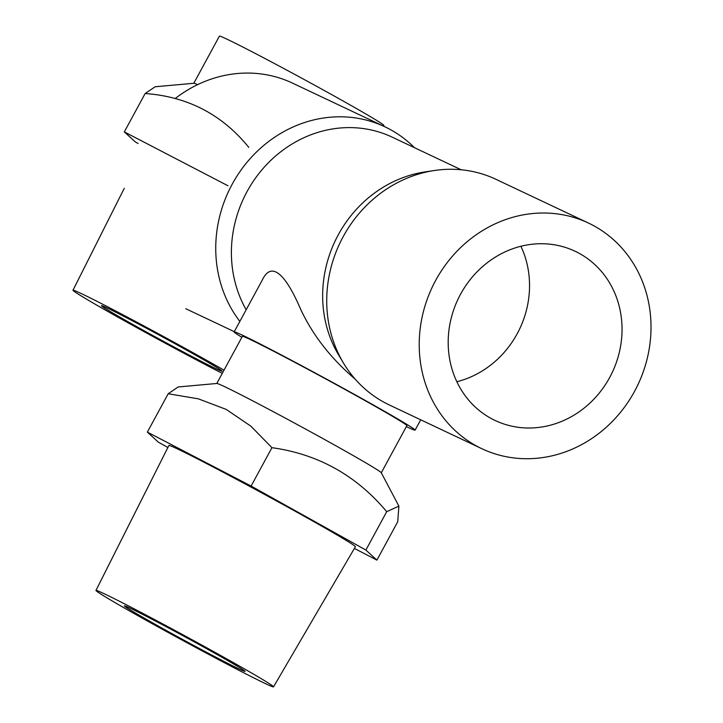 <?xml version="1.0" encoding="UTF-8"?>
<svg xmlns="http://www.w3.org/2000/svg" width="723" height="723" viewBox="0 0 723 723"><rect width="100%" height="100%" fill="white"/><g stroke="black" fill="none" stroke-linecap="round" stroke-linejoin="round"><path stroke-width="1.08" d="M241.871 337.298A102.946 2.576 28.5 0 1 234.153 331.884A102.946 2.576 28.5 0 1 325.856 378.744A102.946 2.576 28.5 0 1 415.101 430.131A102.946 2.576 28.5 0 1 406.371 426.606A102.946 2.576 28.5 0 0 415.101 430.131A102.946 2.576 28.5 0 0 325.856 378.744A102.946 2.576 28.5 0 0 234.153 331.884A102.946 2.576 28.5 0 0 241.871 337.298M262.16 280.307C272.318 258.581 287.447 278.301 300.696 309.381C312.878 335.355 331.044 358.617 355.201 379.168C331.044 358.617 312.878 335.355 300.696 309.381C287.447 278.301 272.318 258.581 262.16 280.307L234.153 331.884L262.16 280.307M247.022 191.64A118.545 108.134 -64.7 0 1 392.173 137.144L461.175 169.769L392.173 137.144A118.545 108.134 -64.7 0 0 247.022 191.64A118.545 108.134 -64.7 0 0 246.172 309.751A118.545 108.134 -64.7 0 1 247.022 191.64M425.016 171.92A118.545 108.134 115.3 0 0 338.283 234.794A118.545 108.134 115.3 0 0 338.536 354.803L343.443 363.009A124.79 113.818 -64.7 0 1 343.172 236.683A124.79 113.818 -64.7 0 1 434.469 170.501A124.79 113.818 -64.7 0 1 495.969 179.322L588.459 223.055A124.79 113.818 115.3 0 0 432.218 287.212A124.79 113.818 115.3 0 0 481.771 448.676A124.79 113.818 115.3 0 0 634.568 391.315A124.79 113.818 115.3 0 0 588.459 223.055A124.79 113.818 115.3 0 0 432.218 287.212A124.79 113.818 115.3 0 0 481.771 448.676A124.79 113.818 115.3 0 0 634.568 391.315A124.79 113.818 115.3 0 0 588.459 223.055L495.969 179.322A124.79 113.818 -64.7 0 0 434.469 170.501A124.79 113.818 -64.7 0 0 343.172 236.683A124.79 113.818 -64.7 0 0 343.443 363.009A124.79 113.818 -64.7 0 0 389.281 404.943A124.79 113.818 -64.7 0 1 343.443 363.009L338.536 354.803A118.545 108.134 115.3 0 1 338.283 234.794A118.545 108.134 115.3 0 1 425.016 171.92L434.469 170.501L425.016 171.92M520.894 246.263A93.592 85.368 -64.7 0 1 456.837 381.735A93.592 85.368 -64.7 0 0 520.894 246.263M460.524 294.279A93.592 85.368 -64.7 0 1 575.119 251.261A93.592 85.368 -64.7 0 1 612.291 372.363A93.592 85.368 -64.7 0 1 495.11 420.479A93.592 85.368 -64.7 0 1 460.524 294.279A93.592 85.368 -64.7 0 1 575.119 251.261A93.592 85.368 -64.7 0 1 612.291 372.363A93.592 85.368 -64.7 0 1 495.11 420.479A93.592 85.368 -64.7 0 1 460.524 294.279M175.165 98.563A124.79 113.818 -64.7 0 1 292.49 83.109A124.79 113.818 -64.7 0 0 175.165 98.563M414.442 147.673A124.79 113.818 115.3 0 0 384.979 126.841A124.79 113.818 115.3 0 0 232.191 184.202A124.79 113.818 115.3 0 0 239.855 321.392A124.79 113.818 115.3 0 1 232.191 184.202A124.79 113.818 115.3 0 1 384.979 126.841L292.49 83.109L384.979 126.841A124.79 113.818 115.3 0 1 414.442 147.673M271.947 447.682C318.093 454.089 356.349 475.427 386.715 511.685L398.888 506.109L381.256 472.725A93.592 2.341 -151.5 0 0 336.132 445.928A93.592 2.341 -151.5 0 0 251.848 400.397A93.592 2.341 -151.5 0 0 216.873 383.47L178.129 386.968L168.188 393.755L198.265 398.816L226.209 409.408L250.872 426.172L271.947 447.682L251.107 486.055L365.883 550.058L376.9 560.117L354.387 548.423M386.715 511.685L365.883 550.058M95.96 590.438L168.893 445.495A106.091 2.657 28.5 0 1 263.398 493.791A106.091 2.657 28.5 0 1 355.364 546.751L273.529 686.85A101.021 2.53 -151.5 0 0 226.317 658.653A101.021 2.53 -151.5 0 0 133.827 608.667A101.021 2.53 -151.5 0 0 95.96 590.438A101.021 2.53 -151.5 0 0 143.235 618.671A101.021 2.53 -151.5 0 0 235.662 668.621A101.021 2.53 -151.5 0 0 273.529 686.85M167.89 447.492L158.373 442.187L147.356 432.119L251.107 486.055M398.888 506.109L397.731 521.753L376.9 560.117M168.188 393.755L147.356 432.119M135.328 612.95A68.631 1.717 28.5 0 1 124.428 605.892A68.631 1.717 28.5 0 1 150.158 618.273A68.631 1.717 28.5 0 1 212.969 652.227A68.631 1.717 28.5 0 1 245.061 671.396A68.631 1.717 28.5 0 1 202.485 650.14A68.631 1.717 28.5 0 1 135.328 612.95M381.292 472.788L406.877 425.666A93.592 2.341 -151.5 0 0 363.109 399.53A93.592 2.341 -151.5 0 0 277.46 353.231A93.592 2.341 -151.5 0 0 250.086 339.439A93.592 2.341 -151.5 0 0 242.377 336.349L216.792 383.479M138.102 143.497L135.49 142.042L124.311 131.893L227.98 185.775M197.632 84.627A93.592 2.341 -151.5 0 0 193.891 83.272L155.129 86.769L145.151 93.52C187.609 96.566 222.16 114.532 248.811 147.402M107.067 307.944A68.631 1.717 28.5 0 1 187.203 350.465A68.631 1.717 28.5 0 1 222.078 371.188A68.631 1.717 28.5 0 1 160.949 339.955A68.631 1.717 28.5 0 1 101.446 305.693A68.631 1.717 28.5 0 1 107.067 307.944M224.022 370.167A101.021 2.53 -151.5 0 0 199.205 356.15A101.021 2.53 -151.5 0 0 72.978 290.239A101.021 2.53 -151.5 0 0 124.329 320.741A101.021 2.53 -151.5 0 0 222.277 373.375M145.151 93.52L124.311 131.893M383.524 126.154L383.904 125.468A93.592 2.341 -151.5 0 0 336.331 97.207A93.592 2.341 -151.5 0 0 294.397 74.216A93.592 2.341 -151.5 0 0 219.403 36.15L193.809 83.272M420.714 419.81L415.101 430.131L420.714 419.81M234.279 331.658L185.802 308.73L234.279 331.658M389.281 404.943L481.771 448.676L389.281 404.943M72.978 290.239L124.275 188.305"/></g></svg>
